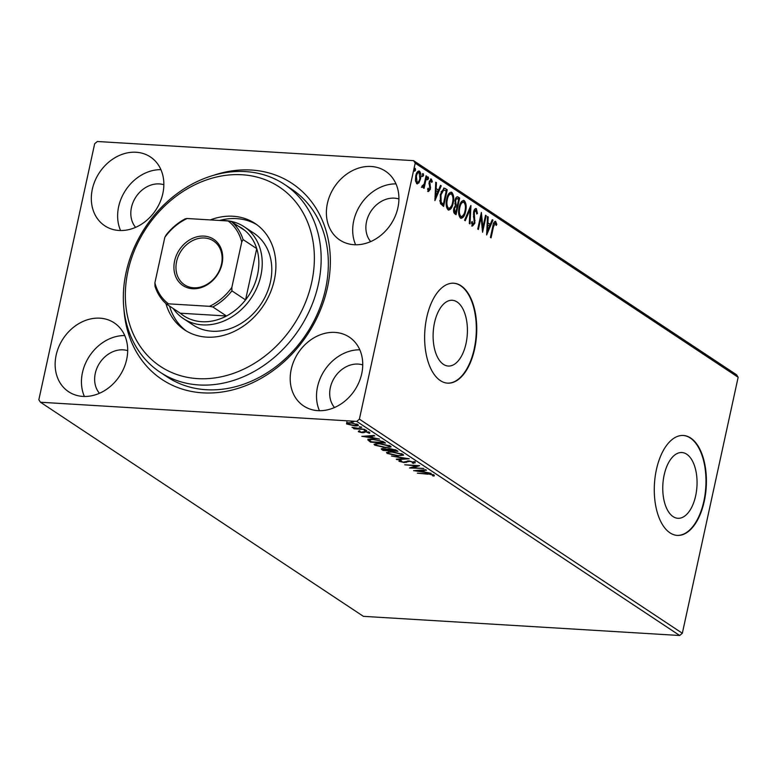 <?xml version="1.0" encoding="UTF-8"?>
<svg xmlns="http://www.w3.org/2000/svg" width="777" height="777" viewBox="0 0 777 777"><rect width="100%" height="100%" fill="white"/><g stroke="black" fill="none" stroke-linecap="round" stroke-linejoin="round"><path stroke-width="1.17" d="M212.956 175.515A117.638 96.377 123.5 0 1 327.467 287.529A117.638 96.377 123.5 0 1 218.58 392.453A117.638 96.377 123.5 0 1 123.98 309.732M160.013 372.144L167.181 376.903A112.626 92.278 -56.5 0 0 325.582 288.859A112.626 92.278 -56.5 0 0 291.657 189.161L284.479 184.402A112.626 92.278 123.5 0 1 300.718 326.845A112.626 92.278 123.5 0 1 164.025 374.64A112.626 92.278 123.5 0 1 160.013 372.144A112.626 92.278 123.5 0 1 143.764 229.71A112.626 92.278 123.5 0 1 280.458 181.915A112.626 92.278 123.5 0 1 284.479 184.402M695.648 495.843A32.935 17.065 93.5 0 0 681.905 452.535A32.935 17.065 93.5 0 0 664.17 474.97A32.935 17.065 93.5 0 0 677.923 518.288A32.935 17.065 93.5 0 0 695.648 495.843M466.006 343.589A32.935 17.065 93.5 0 0 452.253 300.281A32.935 17.065 93.5 0 0 434.518 322.717A32.935 17.065 93.5 0 0 448.271 366.035A32.935 17.065 93.5 0 0 466.006 343.589M474.611 349.038A50.058 25.932 93.5 0 0 453.719 283.216A50.058 25.932 93.5 0 0 426.767 317.327A50.058 25.932 93.5 0 0 447.659 383.148A50.058 25.932 93.5 0 0 474.611 349.038M447.445 383.129A50.058 25.932 93.5 0 0 474.184 349.019A50.058 25.932 93.5 0 0 453.506 283.207M704.263 501.291A50.058 25.932 93.5 0 0 683.362 435.47A50.058 25.932 93.5 0 0 656.419 469.57A50.058 25.932 93.5 0 0 677.311 535.402A50.058 25.932 93.5 0 0 704.263 501.291M677.097 535.382A50.058 25.932 93.5 0 0 703.836 501.272A50.058 25.932 93.5 0 0 683.148 435.46M361.732 373.669A41.298 33.838 -56.5 0 0 349.291 337.111A41.298 33.838 -56.5 0 0 291.21 369.396A41.298 33.838 -56.5 0 0 303.652 405.953A41.298 33.838 -56.5 0 0 361.732 373.669M359.809 349.805A41.298 33.838 -56.5 0 0 317.521 386.839A41.298 33.838 -56.5 0 0 319.444 410.693M162.84 193.502A41.298 33.838 -56.5 0 0 150.408 156.944A41.298 33.838 -56.5 0 0 92.327 189.229A41.298 33.838 -56.5 0 0 104.769 225.786A41.298 33.838 -56.5 0 0 162.84 193.502M160.926 169.648A41.298 33.838 -56.5 0 0 118.638 206.672A41.298 33.838 -56.5 0 0 120.561 230.536M126.67 359.43A41.298 33.838 -56.5 0 0 114.229 322.873A41.298 33.838 -56.5 0 0 56.148 355.157A41.298 33.838 -56.5 0 0 68.59 391.715A41.298 33.838 -56.5 0 0 126.67 359.43M124.747 335.567A41.298 33.838 -56.5 0 0 82.459 372.601A41.298 33.838 -56.5 0 0 84.382 396.455M397.902 207.741A41.298 33.838 -56.5 0 0 385.47 171.183A41.298 33.838 -56.5 0 0 327.389 203.467A41.298 33.838 -56.5 0 0 339.831 240.025A41.298 33.838 -56.5 0 0 397.902 207.741M395.988 183.887A41.298 33.838 -56.5 0 0 353.7 220.911A41.298 33.838 -56.5 0 0 355.623 244.774M398.922 198.98A26.282 21.533 -56.5 0 0 366.521 221.688A26.282 21.533 -56.5 0 0 370.668 241.589M127.681 350.67A26.282 21.533 -56.5 0 0 95.28 373.378A26.282 21.533 -56.5 0 0 99.427 393.279M163.86 184.741A26.282 21.533 -56.5 0 0 131.459 207.449A26.282 21.533 -56.5 0 0 135.606 227.36M362.742 364.908A26.282 21.533 -56.5 0 0 330.342 387.616A26.282 21.533 -56.5 0 0 334.489 407.517M40.472 402.243L38.85 399.737L94.668 143.745L97.319 141.501L413.587 160.654L736.528 374.757L738.15 377.263L682.332 633.255L679.681 635.499L363.413 616.346L40.472 402.243L356.73 421.396L359.392 419.153L682.332 633.255M357.906 424.63C358.857 425.65 357.77 426.058 354.642 425.864L346.591 423.951L346.659 422.911L349.922 422.727L357.906 424.63L358.43 425.301M347.64 423.446L346.804 422.999L346.591 423.951L346.659 422.911M365.015 429.467L354.089 428.797L353.448 428.37L355.05 428.467L352.02 427.321L365.015 429.467M358.508 431.08L358.362 431.75L358.673 431.021L361.752 432.303L365.268 431.42L369.794 432.507L369.638 433.294L365.977 431.847L362.451 432.731L358.362 431.75L358.673 431.021M369.794 432.507L369.638 433.294L369.803 432.517M368.249 432.993L368.619 432.002M367.909 439.714L367.842 440.025C368.172 439.219 369.91 438.947 373.077 439.199L383.576 441.763L385.518 443.055L370.561 442.152L367.842 439.85M387.665 448.883L390.073 448.63L396.299 450.204L397.97 451.311L383.012 450.407L381.157 448.912L387.548 449.057M409.246 458.78L396.969 459.654L396.27 459.188L405.575 458.527L391.491 456.031L409.246 458.78M423.844 468.463L409.528 467.977L416.501 465.879L404.7 464.782L419.658 465.685L412.713 467.783L423.844 468.463M427.962 474.203L417.366 473.174L427.467 473.785L434.236 475.126L434.09 476.068L432.614 475.777L432.711 475.029L428.04 473.824M434.236 475.126L434.09 476.068L434.294 475.155M432.614 475.777L433.071 474.592M679.681 635.499L356.73 421.396M413.607 470.687L425.777 469.745L426.476 470.211L422.542 470.483L424.893 472.047L431.245 473.368L413.626 470.609M414.937 462.325L413.549 463.374L412.266 462.985L413.451 462.266L409.741 461.334L404.157 462.548L399.164 461.344L400.087 460.431L401.505 460.819L400.709 461.441L403.448 462.121L409.12 460.907L415.306 462.82M413.859 461.596L413.655 462.548L413.568 461.723M399.329 460.606L399.164 461.344L398.854 460.916M400.718 460.227L400.709 461.441M398.29 455.982L387.179 453.399L386.48 452.496L391.773 451.709L402.855 454.312L403.535 455.186L398.378 455.594M385.839 447.727L374.728 445.143L374.028 444.24L379.322 443.453L390.404 446.056L391.084 446.93L385.926 447.338M361.868 436.383L374.038 435.441L374.737 435.907L370.804 436.188L373.154 437.742L379.506 439.073L361.888 436.305M366.113 430.235L366.006 430.749L364.219 430.322L366.715 430.468M364.277 430.07L364.928 430.04M361.179 426.962L361.062 427.476L359.285 427.049L361.771 427.195M359.333 426.796L359.994 426.767M353.127 421.62L353.011 422.144L351.233 421.707L353.729 421.862M351.291 421.455L351.942 421.425M418.91 182.867L416.734 183.722L415.442 180.575L415.753 175.845C416.491 172.397 417.725 170.833 419.473 171.173C420.911 172.941 421.241 175.544 420.474 178.982L418.91 182.867L416.909 183.819M417.336 183.935L416.734 183.722M418.852 170.95L419.473 171.173L418.618 171.115L419.881 173.825M422.261 185.946L424.193 183.964L426.087 175.796L426.728 176.224L424.087 188.345L423.446 187.917L423.834 186.14L422.27 187.393L421.872 186.655L422.465 185.567L422.863 186.024L422.008 185.975M427.748 189.734L428.787 190.006L429.768 188.782L429.234 181.653L431.352 179.05L432.323 181.565L431.711 182.449L431.099 180.585L429.895 182.012L430.419 189.151L428.506 191.521L427.632 188.966L428.244 188.18L428.933 190.054L428.234 189.967M431.099 180.585L429.409 180.963M445.289 188.529L447.231 189.811L443.618 206.41L440.481 203.652L440.316 194.483L444.085 188.063L447.231 189.811M459.683 198.067L456.07 214.666L454.885 213.879C453.632 212.908 453.292 211.111 453.846 208.489L455.4 205.478L455.011 200.359C455.613 197.63 456.614 196.494 458.012 196.96L459.683 198.067L458.828 198.018L458.556 199.271M457.4 196.736L458.828 198.018M470.959 205.546L470.017 223.912L469.318 223.446L470.027 209.508L465.248 220.746L464.549 220.289L470.823 205.536M485.557 215.219L486.198 215.647L482.575 232.245L481.089 217.094L478.389 229.468L477.748 229.04L481.371 212.442L482.857 227.564L485.557 215.219M495.289 223.135L493.463 226.826L491.054 237.859L490.413 237.432L492.861 226.233C493.259 223.048 494.191 221.445 495.658 221.435L496.824 224.398L496.212 225.456L495.289 223.135L493.482 223.679M495.221 221.27L495.969 224.339L496.824 224.398M738.15 377.263L415.2 163.16L359.392 419.153M486.655 234.945L487.49 216.501L488.189 216.968L487.888 222.853L490.238 224.417L492.259 219.668L492.958 220.134L486.655 234.945M476.029 210.373L474.252 212.403L474.854 223.174L472.513 226.049L471.503 222.173L472.231 221.484L472.892 224.359L474.193 222.814L473.611 211.956C474.164 209.479 475.077 208.372 476.359 208.634L477.447 213.51L476.738 214.005L476.029 210.373L474.883 210.208L473.844 211.062M471.59 223.523L472.513 224.33M475.922 208.479L476.534 211.295M465.617 211.422C464.636 216.181 462.937 218.415 460.518 218.104C458.527 215.608 458.071 211.985 459.158 207.226C460.149 202.457 461.859 200.262 464.277 200.631C466.229 203.118 466.676 206.711 465.617 211.422L464.889 211.373M461.247 218.366L460.518 218.104M463.48 200.349L464.277 200.631L463.422 200.573L465.19 204.846M453.166 203.166C452.185 207.925 450.485 210.159 448.067 209.848C446.076 207.352 445.619 203.729 446.707 198.97C447.698 194.201 449.407 192.006 451.825 192.375C453.778 194.862 454.224 198.456 453.166 203.166L452.437 203.118M448.795 210.111L448.067 209.848M451.029 192.094L451.825 192.375L450.971 192.317L452.738 196.591M434.916 200.641L435.742 182.197L436.451 182.663L436.15 188.558L438.5 190.112L440.52 185.363L441.219 185.829L434.916 200.641M428.515 178.749L427.68 179.769L427.437 178.03L428.282 177.01L428.515 178.749L426.826 179.72M423.572 175.476L422.737 176.496L422.503 174.757L423.339 173.737L423.572 175.476L421.882 176.447M415.53 170.134L414.685 171.163L414.452 169.425L415.287 168.395L415.53 170.134L413.83 171.105M415.2 163.16L413.587 160.654M487.461 216.919L488.189 216.968M487.16 222.814L487.888 222.853M487.16 222.892L490.238 224.417M486.655 232.896L492.103 220.076L492.958 220.134M487.791 224.738L487.48 230.905L489.588 225.932L487.072 224.699M486.752 230.866L487.48 230.905M485.47 215.608L486.198 215.647M482.731 227.554L482.235 229.846M480.361 217.045L481.089 217.094M480.866 214.763L481.07 217.094M482.031 227.515L482.857 227.564M476.738 213.471L477.447 213.51M473.533 212.364L474.252 212.403M473.358 214.131L474.106 214.17M473.455 215.948L474.213 220.377M474.261 220.377L475.068 220.425M474.116 223.125L474.854 223.174M473.999 223.116L471.658 226M469.998 207.469L469.891 209.508M464.559 220.299L469.172 209.46L470.027 209.508M463.995 214.054L460.829 218.269M459.081 207.614L459.809 207.653C458.945 211.431 459.304 214.335 460.868 216.385C462.81 216.628 464.18 214.831 464.976 210.994C465.831 207.245 465.481 204.361 463.927 202.341L462.47 202.078L459.887 204.633M460.013 216.336L461.441 216.589L460.013 216.336L458.702 213.607M463.927 202.341C461.975 202.03 460.596 203.797 459.809 207.653M457.197 205.507L456.837 207.138M455.662 212.529L455.312 214.161M454.817 203.623L456.148 205.245L457.323 205.516L458.673 199.349L456.303 198.485L455.254 199.398M453.603 211.121L455.788 212.539L456.954 207.216L455.06 206.653L454.156 207.391M454.273 212.043L455.788 212.539M453.778 208.838L454.496 208.887L455.128 212.092M456.623 207.003C455.662 206.342 454.953 206.973 454.496 208.887M455.157 204.37L457.323 205.516M454.933 200.748L455.652 200.787L456.012 204.419M457.935 198.854C456.915 198.145 456.157 198.786 455.652 200.787M451.544 205.798L448.378 210.013M446.629 199.359L447.348 199.398C446.493 203.176 446.853 206.09 448.416 208.129C450.359 208.372 451.728 206.575 452.525 202.739C453.38 198.99 453.03 196.105 451.476 194.085L450.019 193.823L447.435 196.377M447.562 208.081L448.989 208.333L447.562 208.081L446.251 205.351M451.476 194.085C449.524 193.774 448.144 195.542 447.348 199.398M446.377 189.763L446.105 191.016M443.211 204.273L442.861 205.905M443.677 188.102L444.434 188.471M439.763 200.524L440.316 202.253L443.337 204.283L446.221 191.093L443.706 189.909L440.957 194.92L441.171 202.302L443.337 204.283M443.278 189.889L441.045 191.87M440.316 202.253L441.171 202.302M440.238 194.872L440.957 194.92M435.722 182.624L436.451 182.663M435.421 188.51L436.15 188.558M435.421 188.588L438.5 190.112M440.345 185.771L441.219 185.829M440.365 185.781L434.916 198.601M436.052 190.443L435.742 196.61L437.849 191.628L435.334 190.394M435.013 196.562L435.742 196.61M430.497 178.992L431.468 181.517M431.575 181.517L432.323 181.565M429.166 181.973L429.895 182.012M429.03 183.226L429.788 183.275M428.933 183.217L429.351 184.926L430.205 184.975M429.351 184.926L429.768 187.092L430.623 187.15M429.681 189.102L430.419 189.151M429.564 189.102L427.651 191.472M427.428 176.952L427.661 178.691M426 176.175L426.728 176.224M424.155 184.071L423.708 186.13M421.416 187.335L423.834 186.14M422.484 173.679L422.717 175.417M419.745 178.933L420.474 178.982M419.114 180.75L418.055 182.809M418.298 172.611L416.278 174.009M415.481 180.944L416.21 182.177L417.064 182.236C418.376 182.362 419.298 181.138 419.833 178.545L419.153 172.659L417.9 172.465M415.676 176.224L416.404 176.262L417.064 182.236L416.21 182.177M419.153 172.659C417.851 172.475 416.928 173.679 416.404 176.262M414.432 168.347L414.675 170.085M434.197 475.097L433.012 474.873M432.818 474.514L432.711 475.029M422.659 469.968L422.542 470.483M422.571 470.347L422.057 470.007M421.28 470.58L417.162 470.872L423.086 471.775L421.396 470.056M417.278 470.347L417.162 470.872M423.261 470.959L423.086 471.775M412.84 467.22L411.956 467.171M417.463 465.549L416.511 465.821M412.908 466.899L412.713 467.783M415.141 461.383L413.549 463.374M408.595 460.887L408.488 461.383M407.488 460.926L406.099 462.47M406.313 461.519L405.584 461.616M400.573 460.926L399.601 460.528M397.086 459.129L396.969 459.654M388.179 452.884L387.383 452.447L387.179 453.399M403.292 454.662L401.826 455.011M401.476 453.622L401.864 454.914L402.078 453.885M388.442 451.719L388.685 453.467L397.639 455.555C401.068 455.788 402.311 455.341 401.34 454.234L392.414 452.136C388.966 451.913 387.713 452.35 388.685 453.467M389.326 449.825L388.821 449.796M383.187 449.592L383.012 450.407M384.362 448.63L383.236 449.63L381.915 448.582M383.236 449.63L388.694 450.359L388.908 449.417L387.849 448.776M388.578 449.193L388.374 450.145L384.275 448.989M389.908 450.242L395.794 450.786L390.724 449.057L389.063 449.572L389.908 450.242M389.209 448.416L389.063 449.572M395.202 449.65L395.056 450.301M395.969 450L395.794 450.786M375.728 444.629L374.932 444.191L374.728 445.143M390.841 446.406L389.374 446.756M389.024 445.367L389.413 446.658L389.627 445.629M375.99 443.473L376.233 445.211L385.188 447.299C388.617 447.533 389.86 447.086 388.888 445.979L379.963 443.881C376.515 443.657 375.262 444.094 376.233 445.211M370.736 441.336L370.561 442.152M369.697 440.491L368.045 439.073M369.784 439.18L369.599 440.336L371.455 441.812L383.343 442.531L380.545 440.909L373.718 439.627C371.115 439.413 369.745 439.656 369.599 440.336M383.517 441.724L383.343 442.531M370.92 435.664L370.804 436.188M370.833 436.043L370.318 435.703M369.541 436.276L365.423 436.567L371.348 437.47L369.658 435.751M365.54 436.043L365.423 436.567M371.523 436.664L371.348 437.47M364.831 431.4L364.646 432.274M364.85 431.322L363.927 432.702M364.141 431.75L362.655 431.789M346.804 422.999L346.872 421.96M358.051 424.737L356.934 424.922M350.573 423.154C348.232 422.999 347.348 423.29 347.941 424.028L354.011 425.437C356.352 425.592 357.206 425.301 356.565 424.553L350.66 422.785M347.814 422.649L347.941 424.028M356.682 424.038L356.915 425.019L357.119 424.067M164.229 368.764A107.624 88.17 -56.5 0 0 296.29 320.755A107.624 88.17 -56.5 0 0 275.476 184.615A107.624 88.17 -56.5 0 0 143.415 232.624A107.624 88.17 -56.5 0 0 164.229 368.764M220.717 220.542A55.06 45.115 123.5 0 1 244.299 226.835A55.06 45.115 123.5 0 1 260.878 275.573A55.06 45.115 123.5 0 1 183.44 318.619L193.017 324.961A55.06 45.115 -56.5 0 0 194.978 326.175A55.06 45.115 -56.5 0 0 261.8 302.816A55.06 45.115 -56.5 0 0 253.865 233.178A55.06 45.115 -56.5 0 0 251.903 231.964M256.876 224.728A63.821 52.292 -56.5 0 0 256.429 224.466A63.821 52.292 -56.5 0 0 219.483 220.464M169.561 306.109A63.821 52.292 -56.5 0 0 186.412 331.031M210.295 219.91A63.821 52.292 123.5 0 1 252.836 222.086A63.821 52.292 123.5 0 1 255.118 223.494A63.821 52.292 123.5 0 1 264.316 304.215A63.821 52.292 123.5 0 1 186.859 331.293A63.821 52.292 123.5 0 1 184.586 329.885A63.821 52.292 123.5 0 1 165.928 303.554M174.602 260.985A27.778 22.756 123.5 0 1 204.06 236.101A27.778 22.756 123.5 0 1 222.037 263.85A27.778 22.756 123.5 0 1 192.579 288.723A27.778 22.756 123.5 0 1 174.602 260.985M221.474 264.248A26.282 21.533 -56.5 0 0 213.558 240.987A26.282 21.533 -56.5 0 0 176.602 261.538A26.282 21.533 -56.5 0 0 184.518 284.8A26.282 21.533 -56.5 0 0 221.474 264.248M183.44 318.619A55.06 45.115 123.5 0 1 173.222 308.537M168.502 303.836L166.618 304.157A52.564 43.065 123.5 0 1 154.982 286.198L154.895 282.838A51.059 41.832 -56.5 0 0 168.502 303.836L209.528 306.323A51.059 41.832 -56.5 0 0 231.828 287.5L231.915 290.86A52.564 43.065 123.5 0 1 212.849 306.964L226.486 315.996L180.254 313.199A52.564 43.065 -56.5 0 0 226.486 315.996A52.564 43.065 -56.5 0 0 245.551 299.903A52.564 43.065 -56.5 0 0 257.546 274.65A52.564 43.065 -56.5 0 0 256.731 248.621A52.564 43.065 -56.5 0 0 245.095 230.662A52.564 43.065 -56.5 0 0 234.372 224.407M231.915 290.86L245.551 299.903L256.731 248.621L243.094 239.578L241.744 241.987A51.059 41.832 -56.5 0 0 228.137 220.989L187.111 218.512A51.059 41.832 -56.5 0 0 164.821 237.335L154.895 282.838M164.821 237.335L166.161 234.926A52.564 43.065 123.5 0 1 185.227 218.823L187.111 218.512M180.254 313.199L166.618 304.157M212.849 306.964L209.528 306.323M231.828 287.5L241.744 241.987M228.137 220.989L231.459 221.63A52.564 43.065 123.5 0 1 243.094 239.578M245.095 230.662L231.459 221.63M492.735 226.777L493.463 226.826M473.737 217.473L474.592 217.531M456.148 205.245L457.002 205.303M442.064 203.943L442.919 204.001M407.371 461.004L407.167 461.946M382.041 448.669L381.828 449.621M369.502 440.365L369.298 441.307M382.818 441.317L382.653 442.074M432.906 475.378L433.11 474.436M382.838 449.193L383.042 448.242M359.518 431.594L359.722 430.652M368.696 432.731L368.91 431.779M244.299 226.835L253.865 233.178"/></g></svg>
